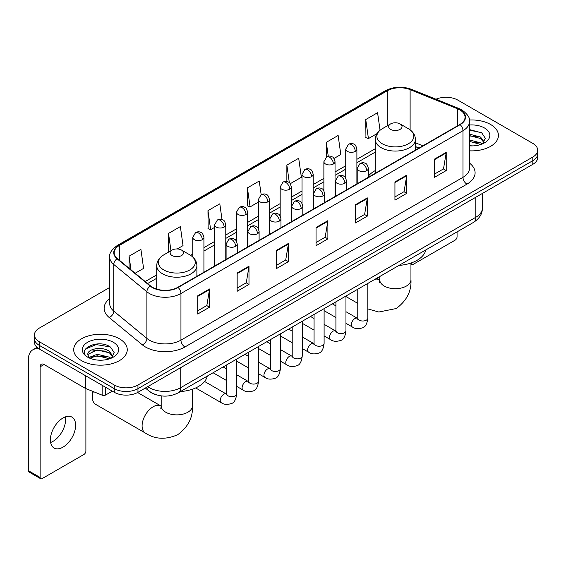 <?xml version="1.0" encoding="UTF-8"?>
<svg xmlns="http://www.w3.org/2000/svg" width="566" height="566" viewBox="0 0 566 566"><rect width="100%" height="100%" fill="white"/><g stroke="black" fill="none" stroke-linecap="round" stroke-linejoin="round"><path stroke-width="0.85" d="M375.251 170.599A29.566 17.072 0 0 0 368.367 176.125M418.953 148.087L415.416 146.658M156.796 394.976A16.732 9.664 180 0 1 150.04 391.813M109.719 287.45L39.344 328.082A16.732 9.664 0 0 0 34.441 334.916L34.441 342.204A16.732 9.664 0 0 0 39.344 349.031L114.29 392.302A16.732 9.664 0 0 0 137.955 392.302L532.797 164.345A16.732 9.664 0 0 0 537.7 157.511L537.7 153.867A16.732 9.664 0 0 1 532.797 160.694A16.732 9.664 0 0 0 537.7 153.867L537.7 150.223A16.732 9.664 0 0 0 532.797 143.389L457.852 100.118A16.732 9.664 0 0 0 435.983 99.227M34.441 334.916A16.732 9.664 0 0 0 39.344 341.744L114.29 385.014A16.732 9.664 0 0 0 137.955 385.014L137.955 388.658L532.797 160.694L137.955 388.658A16.732 9.664 0 0 1 114.29 388.658A16.732 9.664 0 0 0 137.955 388.658L137.955 392.302M39.344 341.744L39.344 345.387L114.29 388.658L39.344 345.387A16.732 9.664 0 0 1 34.441 338.56A16.732 9.664 0 0 0 39.344 345.387L39.344 349.031M490.595 124.492A26.779 15.459 0 0 0 469.405 120.013A26.779 15.459 0 0 1 490.595 124.492A26.779 15.459 0 0 1 498.434 135.423A26.779 15.459 0 0 0 490.595 124.492M119.419 338.786A26.779 15.459 0 0 0 90.235 335.433A26.779 15.459 0 0 0 73.707 349.717A26.779 15.459 0 0 0 81.554 360.648A26.779 15.459 0 0 0 110.731 363.995A26.779 15.459 0 0 0 127.258 349.717A26.779 15.459 0 0 0 119.419 338.786A26.779 15.459 0 0 0 90.235 335.433A26.779 15.459 0 0 0 73.707 349.717A26.779 15.459 0 0 0 81.554 360.648A26.779 15.459 0 0 0 110.731 363.995A26.779 15.459 0 0 0 127.258 349.717A26.779 15.459 0 0 0 119.419 338.786M459.825 109.91A17.85 10.308 180 0 1 465.054 117.197A17.85 10.308 180 0 1 459.825 124.485L177.795 287.316A17.85 10.308 180 0 1 150.549 285.943L117.41 258.612A17.85 10.308 180 0 1 114.183 252.705A17.85 10.308 180 0 1 119.412 245.418L387.25 90.779A17.85 10.308 180 0 1 410.117 89.626L457.441 108.757A17.85 10.308 180 0 1 459.825 109.91M460.144 109.733A18.296 10.563 0 0 0 457.696 108.545L410.371 89.414A18.296 10.563 0 0 0 386.939 90.595L119.093 245.234A18.296 10.563 0 0 0 117.049 258.761L150.188 286.085A18.296 10.563 0 0 0 178.113 287.5L460.144 124.669A18.296 10.563 0 0 0 460.144 109.733M197.718 295.813L197.718 314.031L209.547 307.197L209.547 288.978L197.718 295.813M197.718 310.798L206.831 305.534L209.498 289.587A4.464 2.575 -120 0 0 209.547 288.978M206.753 305.583L209.547 307.197M237.161 273.038L237.161 291.257L248.99 284.422L248.99 266.204L237.161 273.038M237.161 288.023L246.274 282.759L248.948 266.812A4.464 2.575 -120 0 0 248.99 266.204M246.196 282.809L248.99 284.422M276.604 250.264L276.604 268.482L288.441 261.655L288.441 243.43L276.604 250.264M276.604 265.249L285.717 259.992L288.391 244.038A4.464 2.575 -120 0 0 288.441 243.43M285.639 260.035L288.441 261.655M434.384 159.173L434.384 177.391L446.22 170.557L446.22 152.339L434.384 159.173M434.384 174.158L443.496 168.894L446.171 152.947A4.464 2.575 -120 0 0 446.22 152.339M443.419 168.944L446.22 170.557M394.941 181.948L394.941 200.166L406.77 193.331L406.77 175.113L394.941 181.948M394.941 196.933L404.053 191.669L406.728 175.722A4.464 2.575 -120 0 0 406.77 175.113M403.975 191.718L406.77 193.331M355.498 204.715L355.498 222.94L367.327 216.106L367.327 197.888L355.498 204.715M355.498 219.707L364.61 214.443L367.277 198.489A4.464 2.575 -120 0 0 367.327 197.888M364.525 214.486L367.327 216.106M316.047 227.49L316.047 245.708L327.884 238.88L327.884 220.662L316.047 227.49M316.047 242.481L325.167 237.218L327.834 221.264A4.464 2.575 -120 0 0 327.884 220.662M325.082 237.26L327.884 238.88M469.518 150.832A26.779 15.459 0 0 0 498.434 135.423A26.779 15.459 0 0 1 469.518 150.832M137.955 385.014L532.797 157.051A16.732 9.664 0 0 0 537.7 150.223M177.243 248.955L183.03 245.616L180.363 226.584L168.526 233.411L168.718 251.523M135.161 273.251L143.587 268.39L140.913 249.351L129.083 256.186L129.083 268.234M290.28 183.695L301.367 177.299L298.692 158.261L286.863 165.095L286.863 181.488M333.99 158.466L340.81 154.525L338.135 135.486L326.306 142.321L326.306 157.122M380.041 130.251L377.586 112.712L365.749 119.546L365.94 137.658M222.014 219.53L219.806 203.81L207.97 210.637L208.161 228.749M261.167 194.711L259.249 181.035L247.413 187.87L247.604 205.974M247.413 187.87L250.087 206.901L258.322 202.147M250.087 206.901L247.413 205.904M286.863 165.095L289.325 182.669M326.306 142.321L328.266 156.273M365.749 119.546L368.424 138.585L376.977 133.64M368.424 138.585L365.749 137.58M207.97 210.637L210.644 229.676L214.62 227.376M210.644 229.676L207.97 228.678M169.241 251.721L168.526 251.453M168.526 233.411L170.953 250.731M129.083 256.186L130.994 269.812M469.518 145.731L472.843 145.894M469.518 139.944L480.576 142.858L482.048 144.04M469.518 141.387L480.838 144.486M469.518 134.156L480.576 137.071L484.192 142.073M469.518 135.607L480.576 138.514L483.909 142.448M469.518 145.844A18.183 10.499 0 0 0 484.517 142.844A18.183 10.499 0 0 0 484.517 127.994A18.183 10.499 0 0 0 469.518 124.994M482.48 143.856L485.331 138.267L481.723 132.833L469.518 129.586M469.518 130.145L481.475 132.67M469.518 135.932L477.449 136.922M469.518 141.719L477.449 142.71M411.036 263.02L411.305 263.176A2.788 1.613 120 0 0 411.885 264.456A2.788 1.613 120 0 0 413.279 264.315L455.092 240.175A2.788 1.613 120 0 0 457.066 236.765L457.066 231.883M390.597 129.381A6.693 3.863 0 0 0 400.07 129.381A6.693 3.863 0 0 0 400.07 123.919L408.376 128.715A18.452 10.648 0 0 1 408.376 143.778A18.452 10.648 0 0 1 382.291 143.778A18.452 10.648 0 0 1 382.291 128.715C377.748 131.418 375.4 134.998 375.251 139.469A20.079 11.596 0 0 0 381.13 147.669A20.079 11.596 0 0 0 403.02 150.181A20.079 11.596 0 0 0 415.416 139.469C415.267 134.998 412.918 131.418 408.376 128.715L400.07 123.919A6.693 3.863 0 0 0 390.597 123.919A6.693 3.863 0 0 0 390.597 129.381M399.023 265.39A30.684 17.716 0 0 0 425.795 249.939M93.312 391.587A15.622 9.021 120 0 0 92.4 397.198L92.4 392.648A10.039 5.794 -60 0 1 92.491 391.262M92.4 397.198A15.622 9.021 120 0 0 95.633 404.35L145.335 433.047A15.622 9.021 -60 0 1 142.936 420.531A15.622 9.021 -60 0 1 153.145 406.763A15.622 9.021 -60 0 1 160.949 405.992L161.19 406.126M172.078 255.549A6.693 3.863 0 0 0 181.545 255.549A6.693 3.863 0 0 0 181.545 250.08L189.858 254.884A18.452 10.648 0 0 1 189.858 269.947A18.452 10.648 0 0 1 163.765 269.947A18.452 10.648 0 0 1 163.765 254.884C159.223 257.58 156.874 261.167 156.725 265.631A20.079 11.596 0 0 0 162.612 273.831A20.079 11.596 0 0 0 184.495 276.342A20.079 11.596 0 0 0 196.89 265.631C196.742 261.167 194.4 257.58 189.858 254.884L181.545 250.08A6.693 3.863 0 0 0 172.078 250.08A6.693 3.863 0 0 0 172.078 255.549M180.497 391.552A30.684 17.716 0 0 0 207.269 376.1M65.394 416.88A17.85 10.308 -60 0 1 52.999 441.36A17.85 10.308 -60 0 1 50.615 442.478M63.01 447.14A17.85 10.308 120 0 0 74.67 431.412A17.85 10.308 120 0 0 71.939 417.107A17.85 10.308 120 0 0 63.01 417.991A17.85 10.308 120 0 0 51.35 433.719A17.85 10.308 120 0 0 54.088 448.024A17.85 10.308 120 0 0 63.01 447.14M105.708 387.349L105.708 394.976L112.316 391.163M39.153 348.925A22.315 12.884 -120 0 0 32.92 349.753A22.315 12.884 -120 0 0 28.3 359.962L28.3 470.643L40.136 477.478L40.136 366.796A5.575 3.219 60 0 1 41.29 364.242A5.575 3.219 60 0 1 44.077 364.518L85.325 388.333L85.325 375.576M40.136 477.478A2.788 1.613 120 0 0 40.71 478.751L28.88 471.924A2.788 1.613 -60 0 1 28.3 470.643M40.71 478.751A2.788 1.613 120 0 0 42.103 478.617L83.917 454.477A2.788 1.613 120 0 0 85.891 451.06L85.891 388.587M105.708 394.976A2.788 1.613 180 0 1 102.135 395.16L85.692 388.509A2.788 1.613 180 0 1 85.325 388.333M97.458 360.068L101.668 360.195M89.103 357.401L97.218 354.302L109.401 357.153L110.872 358.335M89.853 358.179L97.218 355.752L109.663 358.78M89.23 357.96L87.928 354.91A12.608 7.28 0 0 0 89.959 358.278M113.016 356.368L109.401 351.366C101.83 345.72 86.258 349.208 87.928 354.91L87.879 354.351M87.956 355.087L88.303 354.146L97.218 349.965L109.401 352.816L112.733 356.743M111.304 358.158L114.155 352.561L110.547 347.128C97.791 337.959 75.115 350.043 88.211 357.457L88.855 357.853M113.341 342.288A18.183 10.499 0 0 0 87.624 342.288A18.183 10.499 0 0 0 87.624 357.139A18.183 10.499 0 0 0 113.341 357.139A18.183 10.499 0 0 0 113.341 342.288M85.551 348.953L96.227 344.574L110.299 346.965M92.223 351.083L96.227 350.354L106.274 351.217M92.223 356.87L96.227 356.141L106.274 357.005M147.698 386.677A22.315 12.884 0 0 0 149.198 387.632A22.315 12.884 0 0 0 180.752 387.632L475.801 217.287A22.315 12.884 0 0 0 482.338 208.182C482.501 213.715 479.551 218.455 473.487 222.396L178.446 392.74A11.157 6.438 60 0 0 180.752 387.632L180.752 367.596M475.801 197.251L475.801 217.287A11.157 6.438 60 0 1 473.487 222.396M146.792 387.201A11.157 7.464 129.5 0 0 148.738 390.83L145.349 388.035M532.797 164.345L532.797 157.051M114.29 392.302L114.29 385.014M469.518 163.107A27.89 16.103 180 0 1 466.929 184.155L184.898 346.986A5.575 3.219 60 0 1 180.95 340.152L462.981 177.321A22.315 12.884 0 0 0 469.518 168.215L469.518 121.57A22.315 12.884 180 0 1 462.981 130.682A5.575 3.219 -120 0 0 460.144 124.669M184.898 346.986A27.89 16.103 180 0 1 145.448 346.986A27.89 16.103 180 0 1 142.328 344.835L109.188 317.505A27.89 16.103 180 0 1 109.719 298.607M149.396 340.152A22.315 12.884 0 0 0 180.95 340.152L180.95 293.513A22.315 12.884 180 0 1 146.898 291.787L113.759 264.464A22.315 12.884 180 0 1 109.719 257.077L109.719 303.716A22.315 12.884 0 0 0 113.759 311.109L146.898 338.433A22.315 12.884 0 0 0 149.396 340.152M469.518 121.57C470.261 118.089 467.7 114.198 461.828 109.91L458.892 108.488A5.575 2.611 112 0 0 457.696 108.545M458.892 108.488L411.567 89.35C402.327 86.082 393.554 86.556 385.255 90.779A5.575 3.219 60 0 1 386.939 90.595M119.093 245.234A5.575 3.219 -120 0 0 117.41 245.411C111.622 249.578 109.054 253.462 109.719 257.077M117.049 258.761A5.575 3.729 129.5 0 0 113.759 264.464L113.759 311.109A5.575 3.729 -50.5 0 1 109.188 317.505M411.567 89.35A5.575 2.611 112 0 0 410.371 89.414M150.188 286.085A5.575 3.729 129.5 0 0 146.898 291.787L146.898 338.433A5.575 3.729 -50.5 0 1 142.328 344.835M178.113 287.5A5.575 3.219 60 0 1 180.95 293.513L462.981 130.682L462.981 177.321A5.575 3.219 60 0 0 466.929 184.155M119.412 245.418L119.412 260.268M457.441 108.757L457.441 125.864M410.117 89.626L410.117 129.855M422.901 145.809L415.416 142.781M387.25 90.779L387.25 125.85M375.251 148.724L356.891 159.322M345.734 165.76L335.037 171.937M323.879 178.382L313.189 184.551M302.032 190.997L291.334 197.173M280.177 203.611L269.48 209.788M258.322 216.226L247.632 222.403M236.475 228.848L225.777 235.017M214.62 241.463L203.923 247.639M192.765 254.077L190.593 255.33M156.725 274.885L145.207 281.535M316.047 228.07L327.834 221.264M355.498 205.295L367.277 198.489M394.941 182.521L406.728 175.722M434.384 159.746L446.171 152.947M276.604 250.844L288.391 244.038M237.161 273.619L248.948 266.812M197.718 296.386L209.498 289.587M410.951 263.056L410.951 279.689A15.622 9.021 180 0 1 406.381 286.063A15.622 9.021 180 0 1 384.286 286.063A15.622 9.021 180 0 1 379.715 279.689L379.298 282.682M374.968 279.279A15.622 9.021 -60 0 1 379.475 279.83L379.715 279.958M367.815 283.63A15.622 9.021 -60 0 1 368.36 283.092M192.426 389.217L192.426 405.85A15.622 9.021 180 0 1 187.855 412.232A15.622 9.021 180 0 1 165.767 412.232A15.622 9.021 180 0 1 161.19 405.85L160.772 408.85M366.733 170.628A5.575 3.219 0 0 0 368.367 168.35C367.483 165.123 366.605 163.539 365.721 163.602C364.108 162.463 362.198 162.435 360.004 163.517A5.575 3.219 60 0 1 362.792 163.793A5.575 3.219 -120 0 1 366.733 170.628A5.575 3.219 0 0 1 358.844 170.628A5.575 3.219 0 0 1 357.21 168.35L360.004 163.517M345.96 323.299L352.392 327.014A5.023 2.901 -60 0 1 351.62 322.988A5.023 2.901 -60 0 1 354.903 318.566A5.023 2.901 -60 0 1 355.123 318.446A5.023 2.901 -60 0 1 357.415 318.311L345.96 311.703M358.059 318.821L357.613 319.189L357.769 318.106A5.023 2.901 -0 0 0 359.24 320.158A5.023 2.901 -0 0 0 366.11 320.285A5.023 2.901 -0 0 0 367.815 318.106C367.122 323.936 365.318 327.198 362.396 327.877C358.2 329.15 354.868 328.867 352.392 327.014M344.885 183.243A5.575 3.219 0 0 0 346.519 180.964C345.635 177.738 344.751 176.16 343.873 176.217C342.253 175.078 340.35 175.05 338.15 176.132A5.575 3.219 60 0 1 340.937 176.408A5.575 3.219 -120 0 1 344.885 183.243A5.575 3.219 0 0 1 336.996 183.243A5.575 3.219 0 0 1 335.362 180.964L338.15 176.132M324.106 335.914L330.537 339.628A5.023 2.901 -60 0 1 329.773 335.603A5.023 2.901 -60 0 1 333.049 331.181A5.023 2.901 -60 0 1 333.275 331.06A5.023 2.901 -60 0 1 335.56 330.933L324.106 324.318M336.204 331.435L335.758 331.81L335.921 330.721A5.023 2.901 -0 0 0 337.393 332.773A5.023 2.901 -0 0 0 344.262 332.9A5.023 2.901 -0 0 0 345.96 330.721C345.274 336.558 343.463 339.812 340.541 340.491C336.346 341.772 333.013 341.482 330.537 339.628M323.03 195.857A5.575 3.219 0 0 0 324.665 193.579C323.78 190.36 322.896 188.775 322.019 188.839C320.406 187.7 318.495 187.671 316.295 188.754A5.575 3.219 60 0 1 319.09 189.03A5.575 3.219 -120 0 1 323.03 195.857A5.575 3.219 0 0 1 315.142 195.857A5.575 3.219 0 0 1 313.507 193.579L316.295 188.754M302.258 348.529L308.689 352.243A5.023 2.901 -60 0 1 307.918 348.217A5.023 2.901 -60 0 1 311.201 343.795A5.023 2.901 -60 0 1 311.42 343.675A5.023 2.901 -60 0 1 313.705 343.548L302.258 336.933M314.356 344.05L313.904 344.425L314.066 343.343A5.023 2.901 -0 0 0 315.538 345.387A5.023 2.901 -0 0 0 322.408 345.515A5.023 2.901 -0 0 0 324.106 343.343C323.419 349.172 321.615 352.427 318.693 353.113C314.498 354.387 311.159 354.097 308.689 352.243M301.176 208.472A5.575 3.219 0 0 0 302.81 206.201C301.926 202.975 301.048 201.39 300.164 201.454C298.551 200.314 296.641 200.286 294.447 201.369A5.575 3.219 60 0 1 297.235 201.645A5.575 3.219 -120 0 1 301.176 208.472A5.575 3.219 0 0 1 293.287 208.472A5.575 3.219 0 0 1 291.653 206.201L294.447 201.369M280.403 361.143L286.835 364.858A5.023 2.901 -60 0 1 286.063 360.839A5.023 2.901 -60 0 1 289.346 356.41A5.023 2.901 -60 0 1 289.566 356.29A5.023 2.901 -60 0 1 291.858 356.163L280.403 349.555M292.502 356.672L292.056 357.04L292.212 355.957A5.023 2.901 -0 0 0 293.683 358.009A5.023 2.901 -0 0 0 300.553 358.129A5.023 2.901 -0 0 0 302.258 355.957C301.565 361.787 299.761 365.042 296.839 365.728C292.643 367.001 289.311 366.711 286.835 364.858M279.328 221.094A5.575 3.219 0 0 0 280.962 218.816C280.078 215.589 279.194 214.005 278.316 214.068C276.696 212.929 274.793 212.901 272.593 213.983A5.575 3.219 60 0 1 275.38 214.259A5.575 3.219 -120 0 1 279.328 221.094A5.575 3.219 0 0 1 271.439 221.094A5.575 3.219 0 0 1 269.805 218.816L272.593 213.983M258.549 373.765L264.98 377.48A5.023 2.901 -60 0 1 264.216 373.454A5.023 2.901 -60 0 1 267.492 369.032A5.023 2.901 -60 0 1 267.718 368.912A5.023 2.901 -60 0 1 270.003 368.777L258.549 362.169M270.647 369.287L270.201 369.655L270.364 368.572A5.023 2.901 -0 0 0 271.829 370.624A5.023 2.901 -0 0 0 278.705 370.744A5.023 2.901 -0 0 0 280.403 368.572C279.717 374.402 277.906 377.656 274.984 378.343C270.789 379.616 267.456 379.326 264.98 377.48M257.473 233.708A5.575 3.219 0 0 0 259.108 231.43C258.223 228.204 257.339 226.626 256.462 226.683C254.841 225.544 252.938 225.516 250.738 226.598A5.575 3.219 60 0 1 253.533 226.874A5.575 3.219 -120 0 1 257.473 233.708A5.575 3.219 0 0 1 249.585 233.708A5.575 3.219 0 0 1 247.95 231.43L250.738 226.598M236.694 386.38L243.132 390.094A5.023 2.901 -60 0 1 242.361 386.069A5.023 2.901 -60 0 1 245.644 381.647A5.023 2.901 -60 0 1 245.863 381.526A5.023 2.901 -60 0 1 248.149 381.399L236.694 374.784M248.799 381.901L248.347 382.276L248.509 381.187A5.023 2.901 -0 0 0 249.981 383.239A5.023 2.901 -0 0 0 256.851 383.366A5.023 2.901 -0 0 0 258.549 381.187C257.863 387.017 256.058 390.278 253.136 390.957C248.941 392.238 245.602 391.948 243.132 390.094M235.619 246.323A5.575 3.219 0 0 0 237.253 244.045C236.369 240.819 235.491 239.241 234.607 239.298C232.994 238.166 231.084 238.137 228.89 239.213A5.575 3.219 60 0 1 231.678 239.496A5.575 3.219 -120 0 1 235.619 246.323A5.575 3.219 0 0 1 227.73 246.323A5.575 3.219 0 0 1 226.096 244.045L228.89 239.213M195.687 387.936L221.278 402.709A5.023 2.901 -60 0 1 220.507 398.683A5.023 2.901 -60 0 1 223.789 394.261A5.023 2.901 -60 0 1 224.009 394.141A5.023 2.901 -60 0 1 226.301 394.014L204.595 381.484M226.945 394.516L226.499 394.891L226.655 393.809A5.023 2.901 -0 0 0 228.126 395.853A5.023 2.901 -0 0 0 234.996 395.981A5.023 2.901 -0 0 0 236.694 393.809C236.008 399.638 234.204 402.893 231.282 403.572C227.086 404.853 223.754 404.563 221.278 402.709M355.257 151.384A5.575 3.219 0 0 0 356.891 149.106C356.007 145.879 355.123 144.302 354.245 144.358C352.625 143.219 350.722 143.191 348.522 144.273A5.575 3.219 60 0 1 351.316 144.549A5.575 3.219 -120 0 1 355.257 151.384A5.575 3.219 0 0 1 347.368 151.384A5.575 3.219 0 0 1 345.734 149.106L348.522 144.273M333.402 163.999A5.575 3.219 0 0 0 335.037 161.72C334.152 158.494 333.275 156.916 332.391 156.973C330.777 155.841 328.867 155.813 326.674 156.888A5.575 3.219 60 0 1 329.462 157.164A5.575 3.219 -120 0 1 333.402 163.999A5.575 3.219 0 0 1 325.514 163.999A5.575 3.219 0 0 1 323.879 161.72L326.674 156.888M311.555 176.613A5.575 3.219 0 0 0 313.189 174.335C312.305 171.116 311.42 169.531 310.536 169.595C308.923 168.456 307.02 168.427 304.819 169.51A5.575 3.219 60 0 1 307.607 169.786A5.575 3.219 -120 0 1 311.555 176.613A5.575 3.219 0 0 1 303.666 176.613A5.575 3.219 0 0 1 302.032 174.335L304.819 169.51M289.7 189.235A5.575 3.219 0 0 0 291.334 186.957C290.45 183.731 289.566 182.146 288.688 182.21C287.068 181.07 285.165 181.042 282.965 182.125A5.575 3.219 60 0 1 285.759 182.401A5.575 3.219 -120 0 1 289.7 189.235A5.575 3.219 0 0 1 281.811 189.235A5.575 3.219 0 0 1 280.177 186.957L282.965 182.125M267.845 201.85A5.575 3.219 0 0 0 269.48 199.572C268.595 196.345 267.718 194.761 266.834 194.824C265.221 193.685 263.31 193.657 261.117 194.739A5.575 3.219 60 0 1 263.905 195.015A5.575 3.219 -120 0 1 267.845 201.85A5.575 3.219 0 0 1 259.957 201.85A5.575 3.219 0 0 1 258.322 199.572L261.117 194.739M245.998 214.464A5.575 3.219 0 0 0 247.632 212.186C246.748 208.96 245.863 207.382 244.979 207.439C243.366 206.3 241.463 206.272 239.262 207.354A5.575 3.219 60 0 1 242.05 207.63A5.575 3.219 -120 0 1 245.998 214.464A5.575 3.219 0 0 1 238.109 214.464A5.575 3.219 0 0 1 236.475 212.186L239.262 207.354M224.143 227.079A5.575 3.219 0 0 0 225.777 224.801C224.893 221.582 224.009 219.997 223.131 220.061C221.511 218.922 219.608 218.893 217.408 219.976A5.575 3.219 60 0 1 220.195 220.252A5.575 3.219 -120 0 1 224.143 227.079A5.575 3.219 0 0 1 216.254 227.079A5.575 3.219 0 0 1 214.62 224.801L217.408 219.976M202.288 239.701A5.575 3.219 0 0 0 203.923 237.423C203.038 234.197 202.161 232.612 201.277 232.676C199.664 231.536 197.753 231.508 195.56 232.591A5.575 3.219 60 0 1 198.348 232.867A5.575 3.219 -120 0 1 202.288 239.701A5.575 3.219 0 0 1 194.4 239.701A5.575 3.219 0 0 1 192.765 237.423L195.56 232.591M40.136 366.796L44.077 364.518M85.692 375.796L85.692 388.509M102.135 395.16L102.135 385.283M178.446 392.74C169.467 397.254 160.489 397.254 151.511 392.74L148.738 390.83M482.338 208.182L482.338 193.473M385.255 90.779L117.41 245.411M375.251 152.12L356.891 162.718M345.734 169.156L335.037 175.333M323.879 181.778L313.189 187.947M302.032 194.393L291.334 200.569M280.177 207.007L269.48 213.184M258.322 219.622L247.632 225.799M236.475 232.244L225.777 238.413M214.62 244.859L203.923 251.035M156.725 278.281L147.634 283.531M419.073 148.016L415.416 146.537M411.885 264.456L410.951 263.919M410.951 279.689C411.623 291.157 406.713 300.772 396.214 308.541L378.817 312.007L367.815 308.916M357.769 303.369L345.96 296.549M415.416 150.124L415.416 139.469M375.251 173.316L375.251 139.469M390.597 123.919L382.291 128.715M379.475 279.83L376.744 278.253M379.715 276.541L379.715 279.689M192.426 405.85C193.105 417.319 188.188 426.941 177.689 434.702C165.718 439.916 154.935 439.365 145.335 433.047M196.89 276.293L196.89 265.631M156.725 289.106L156.725 265.631M172.078 250.08L163.765 254.884M160.949 405.992L137.595 392.507M161.19 395.882L161.19 405.85M367.815 283.41L367.815 318.106M368.367 177.292L368.367 168.35M335.921 317.498L324.106 310.677M357.769 289.205L357.769 318.106M357.21 183.731L357.21 168.35M335.921 305.902L332.384 303.864M345.96 296.025L345.96 330.721M346.519 189.907L346.519 180.964M314.066 330.112L302.258 323.299M335.921 301.827L335.921 330.721M335.362 196.345L335.362 180.964M314.066 318.524L310.529 316.479M324.106 308.64L324.106 343.343M324.665 202.522L324.665 193.579M292.212 342.734L280.403 335.914M314.066 314.441L314.066 343.343M313.507 208.96L313.507 193.579M292.212 331.138L288.681 329.094M302.258 321.262L302.258 355.957M302.81 215.137L302.81 206.201M270.364 355.349L258.549 348.529M292.212 327.056L292.212 355.957M291.653 221.582L291.653 206.201M270.364 343.753L266.827 341.715M280.403 333.876L280.403 368.572M280.962 227.751L280.962 218.816M248.509 367.964L236.694 361.143M270.364 339.671L270.364 368.572M269.805 234.197L269.805 218.816M248.509 356.368L244.972 354.33M258.549 346.491L258.549 381.187M259.108 240.373L259.108 231.43M226.655 380.578L213.078 372.746M248.509 352.285L248.509 381.187M247.95 246.811L247.95 231.43M226.655 368.99L223.124 366.945M236.694 359.106L236.694 393.809M237.253 252.988L237.253 244.045M226.655 364.907L226.655 393.809M226.096 259.426L226.096 244.045M356.891 183.915L356.891 149.106M345.734 178.113L345.734 149.106M335.037 196.529L335.037 161.72M323.879 190.735L323.879 161.72M313.189 209.151L313.189 174.335M302.032 203.35L302.032 174.335M291.334 221.766L291.334 186.957M280.177 215.964L280.177 186.957M269.48 234.381L269.48 199.572M258.322 228.579L258.322 199.572M247.632 246.995L247.632 212.186M236.475 241.201L236.475 212.186M225.777 259.617L225.777 224.801M214.62 266.055L214.62 224.801M203.923 272.232L203.923 237.423M192.765 256.985L192.765 237.423M32.92 349.753L37.038 347.368"/></g></svg>
